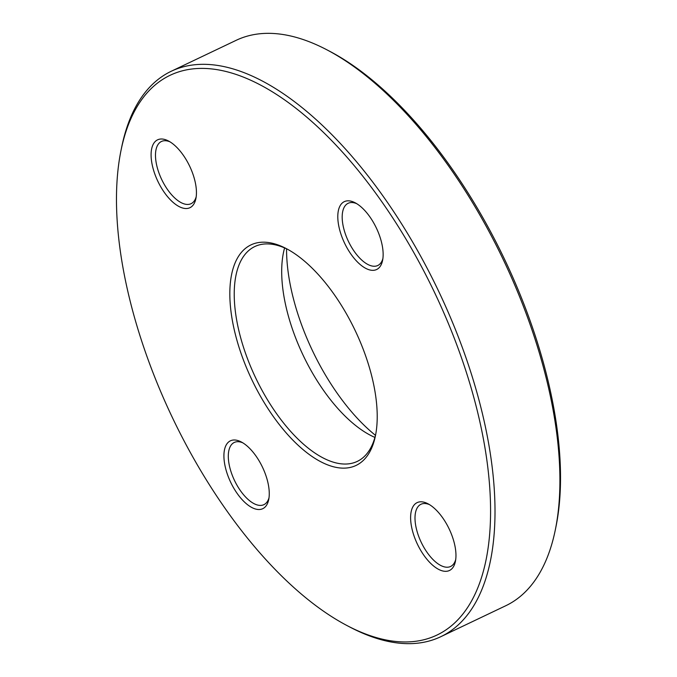 <?xml version="1.0" encoding="UTF-8"?>
<svg xmlns="http://www.w3.org/2000/svg" width="677" height="677" viewBox="0 0 677 677"><rect width="100%" height="100%" fill="white"/><g stroke="black" fill="none" stroke-linecap="round" stroke-linejoin="round"><path stroke-width="1.02" d="M120.904 150.971L121.564 147.721A313.197 146.706 64.5 0 1 171.273 71.246A313.197 146.706 64.5 0 1 438.459 290.856A313.197 146.706 64.5 0 1 440.778 636.71A313.197 146.706 64.5 0 1 350.068 627.164L347.132 625.624A310.066 145.242 -115.5 0 0 489.911 490.199A310.066 145.242 -115.5 0 0 316.024 125.355A310.066 145.242 -115.5 0 0 120.904 150.971A310.066 145.242 -115.5 0 0 129.265 297.474A310.066 145.242 -115.5 0 0 347.132 625.624M440.778 636.71L505.727 605.754A313.197 146.706 -115.5 0 0 555.436 529.279A313.197 146.706 -115.5 0 0 546.999 381.303A313.197 146.706 -115.5 0 0 326.932 49.836A313.197 146.706 -115.5 0 0 236.222 40.29L171.273 71.246M374.914 437.41A119.017 55.751 64.5 0 1 370.226 435.167A119.017 55.751 64.5 0 1 286.599 309.211A119.017 55.751 64.5 0 1 283.392 252.978A119.017 55.751 64.5 0 1 284.602 247.926M287.835 249.424A119.017 55.751 -115.5 0 0 254.823 246.538A119.017 55.751 -115.5 0 0 239.142 331.832A119.017 55.751 -115.5 0 0 357.236 461.418A119.017 55.751 -115.5 0 0 375.786 433.957M286.566 248.806A144.074 67.488 -115.5 0 0 375.464 435.328M326.932 49.836L329.868 51.376A310.066 145.242 64.5 0 1 547.735 379.526A310.066 145.242 64.5 0 1 556.096 526.029L555.436 529.279M234.877 332.441A122.148 57.215 64.5 0 1 286.354 248.628A122.148 57.215 64.5 0 1 375.473 435.607A122.148 57.215 64.5 0 1 309.194 454.453A122.148 57.215 64.5 0 1 234.877 332.441M225.466 467.756A37.582 17.602 64.5 0 1 241.3 441.971A37.582 17.602 64.5 0 1 268.727 499.508A37.582 17.602 64.5 0 1 248.332 505.304A37.582 17.602 64.5 0 1 225.466 467.756M412.166 529.575A37.582 17.602 64.5 0 1 427.999 503.781A37.582 17.602 64.5 0 1 455.426 561.318A37.582 17.602 64.5 0 1 435.032 567.114A37.582 17.602 64.5 0 1 412.166 529.575M339.346 228.589A37.582 17.602 64.5 0 1 355.188 202.804A37.582 17.602 64.5 0 1 382.607 260.332A37.582 17.602 64.5 0 1 362.212 266.129A37.582 17.602 64.5 0 1 339.346 228.589M152.647 166.779A37.582 17.602 64.5 0 1 168.488 140.985A37.582 17.602 64.5 0 1 195.907 198.522A37.582 17.602 64.5 0 1 175.512 204.319A37.582 17.602 64.5 0 1 152.647 166.779M170.003 141.848A34.451 16.138 -115.5 0 0 161.448 141.476A34.451 16.138 -115.5 0 0 156.903 166.17A34.451 16.138 -115.5 0 0 191.092 203.684A34.451 16.138 -115.5 0 0 196.186 196.804M242.815 442.834A34.451 16.138 -115.5 0 0 234.259 442.462A34.451 16.138 -115.5 0 0 229.723 467.155A34.451 16.138 -115.5 0 0 263.903 504.661A34.451 16.138 -115.5 0 0 269.006 497.781M429.514 504.644A34.451 16.138 -115.5 0 0 420.959 504.272A34.451 16.138 -115.5 0 0 416.423 528.965A34.451 16.138 -115.5 0 0 450.603 566.471A34.451 16.138 -115.5 0 0 455.706 559.6M356.703 203.667A34.451 16.138 -115.5 0 0 348.147 203.295A34.451 16.138 -115.5 0 0 343.603 227.98A34.451 16.138 -115.5 0 0 377.791 265.494A34.451 16.138 -115.5 0 0 382.886 258.614"/></g></svg>
